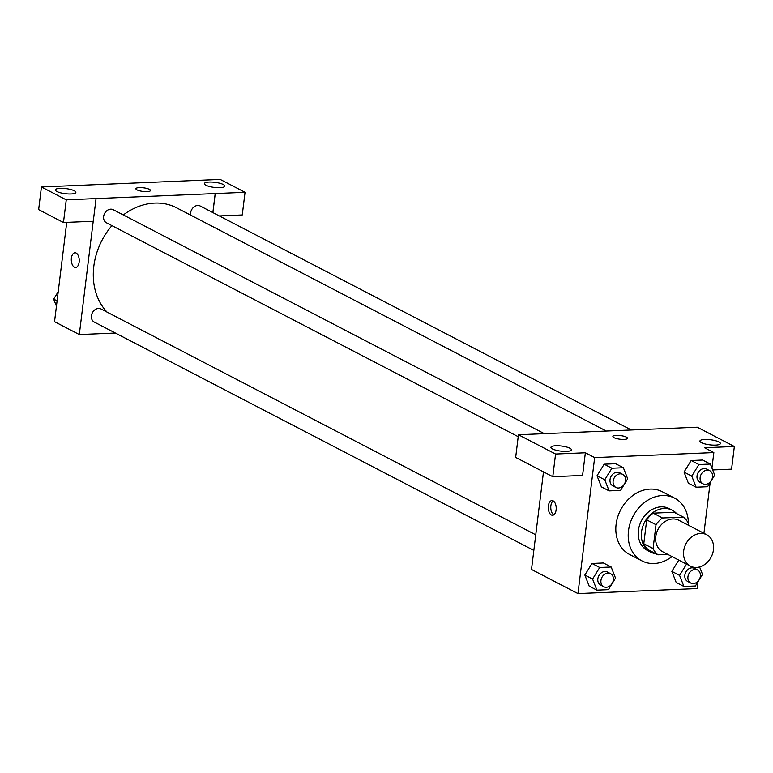 <?xml version="1.0" encoding="UTF-8"?>
<svg xmlns="http://www.w3.org/2000/svg" width="773" height="773" viewBox="0 0 773 773"><rect width="100%" height="100%" fill="white"/><g stroke="black" fill="none" stroke-linecap="round" stroke-linejoin="round"><path stroke-width="1.16" d="M683.661 551.062A17.682 14.252 -62.5 0 1 706.706 534.742A17.682 14.252 -62.5 0 1 711.199 557.004A17.682 14.252 -62.5 0 1 690.405 566.126A17.682 14.252 -62.5 0 1 683.661 551.062M690.405 566.126L662.529 551.642A17.682 14.252 -62.5 0 1 655.784 536.578A17.682 14.252 -62.5 0 1 678.829 520.258L706.706 534.742M646.711 519.881A22.823 18.388 -62.5 0 1 653.195 513.146L674.104 512.267L683.4 517.098L662.49 517.978A22.823 18.388 -62.5 0 0 656.006 524.703L646.711 519.881L643.783 543.728A22.823 18.388 -62.5 0 0 648.673 549.98L657.968 554.811L667.824 554.396M688.076 525.06L688.289 523.34A22.823 18.388 -62.5 0 0 683.4 517.098M656.006 524.703L653.079 548.559A22.823 18.388 -62.5 0 0 657.968 554.811M653.195 513.146L662.49 517.978M643.783 543.728L653.079 548.559M676.617 513.572A23.576 18.996 117.5 0 0 672.259 510.199A23.576 18.996 117.5 0 0 664.171 508.46A23.576 18.996 117.5 0 0 642.585 527.07A23.576 18.996 117.5 0 0 650.518 552.048A23.576 18.996 117.5 0 0 655.794 553.681M650.518 552.048L647.426 550.434A23.576 18.996 -62.5 0 1 638.43 530.355A23.576 18.996 -62.5 0 1 661.079 506.856A23.576 18.996 -62.5 0 1 669.157 508.595L672.259 510.199M672.046 556.579A35.365 28.495 -62.5 0 1 641.996 560.898A35.365 28.495 -62.5 0 1 628.497 530.771A35.365 28.495 -62.5 0 1 674.597 498.131A35.365 28.495 -62.5 0 1 688.347 525.205M641.996 560.898L629.599 554.463A35.365 28.495 -62.5 0 1 616.11 524.336A35.365 28.495 -62.5 0 1 662.21 491.696L674.597 498.131M711.943 468.071L713.846 452.572L594.659 457.597L577.962 593.587L697.149 588.562L697.98 581.798M703.932 533.302L710.165 482.536M623.367 467.733L615.617 463.703L604.157 464.187L597.027 475.762L601.375 486.855L609.114 490.874L620.584 490.391L627.705 478.816L623.367 467.733L611.897 468.216L604.766 479.791L609.114 490.874M710.368 464.051L702.628 460.032L691.159 460.515L684.037 472.09L688.376 483.183L696.115 487.203L707.585 486.719L714.716 475.144L710.368 464.051L698.898 464.544L691.777 476.11L696.115 487.203M686.53 564.106L679.583 575.383L671.843 571.363L678.791 560.087L671.843 571.363L676.182 582.456L683.931 586.475L695.4 585.992L702.522 574.416L699.594 566.938M611.172 567.005L603.433 562.976L591.963 563.459L584.842 575.035L589.181 586.127L596.92 590.147L608.39 589.664L615.521 578.088L611.172 567.005L599.703 567.488L592.582 579.064L596.92 590.147M712.677 469.945L731.567 469.153L734.35 446.485L704.551 447.741L713.846 452.572M594.659 457.597L585.364 452.775L582.581 475.443L552.792 476.699L515.668 457.413L518.451 434.755L697.236 427.208L734.35 446.485M701.469 442.658A10.31 2.561 7 0 0 712.832 445.093A10.31 2.561 7 0 0 720.397 443.547A10.31 2.561 7 0 0 710.474 439.74A10.31 2.561 7 0 0 699.923 441.035A10.31 2.561 7 0 0 701.469 442.658M543.487 471.868L531.505 569.459L577.962 593.587M553.11 500.817A7.363 3.962 87.6 0 1 556.202 508.827A7.363 3.962 87.6 0 1 552.55 515.262A7.363 3.962 87.6 0 1 548.289 508.064A7.363 3.962 87.6 0 1 551.932 500.537A7.363 3.962 87.6 0 1 553.11 500.817M553.197 500.865A7.363 3.962 -92.4 0 0 550.791 507.958A7.363 3.962 -92.4 0 0 553.787 514.828M552.492 448.939A10.31 2.561 7 0 0 563.846 451.374A10.31 2.561 7 0 0 571.421 449.838A10.31 2.561 7 0 0 561.488 446.031A10.31 2.561 7 0 0 550.946 447.316A10.31 2.561 7 0 0 552.492 448.939M552.792 476.699L555.574 454.031L518.451 434.755M585.364 452.775L555.574 454.031M627.492 438.291A7.363 1.836 7 0 0 623.83 436.214A7.363 1.836 7 0 0 616.313 435.383A7.363 1.836 -173 0 1 623.83 436.204A7.363 1.836 -173 0 1 627.492 438.281A7.363 1.836 -173 0 1 619.956 439.209A7.363 1.836 -173 0 1 612.873 436.494A7.363 1.836 -173 0 1 616.313 435.373A7.363 1.836 7 0 0 612.873 436.494M107.089 312.118A63.415 51.105 -62.5 0 1 93.813 266.308A63.415 51.105 -62.5 0 1 111.93 225.639M123.322 214.952A63.415 51.105 -62.5 0 1 176.486 207.773L606.254 431.015M535.757 534.8L101.05 308.987A7.363 5.933 117.5 0 0 92.383 312.785A7.363 5.933 117.5 0 0 94.258 322.061L533.843 550.405M190.699 215.155A7.363 5.933 -62.5 0 1 190.641 212.836A7.363 5.933 -62.5 0 1 200.246 206.033L631.309 429.962M518.219 436.687L106.442 222.788A7.363 5.933 -62.5 0 1 103.64 216.508A7.363 5.933 -62.5 0 1 113.235 209.715L544.356 433.663M96.007 198.574L245.041 192.303L220.208 179.413L41.433 186.96L66.256 199.849L96.007 198.574M93.224 221.262L79.31 334.554L115.39 333.037M212.855 212.585L215.194 193.54M137.005 189.878A7.363 1.836 -173 0 1 135.893 188.718A7.363 1.836 -173 0 1 143.43 187.8A7.363 1.836 -173 0 1 150.522 190.516A7.363 1.836 -173 0 1 145.121 191.617A7.363 1.836 -173 0 1 137.005 189.878M205.918 185.23A10.31 2.561 -173 0 1 204.362 183.607A10.31 2.561 -173 0 1 214.913 182.322A10.31 2.561 -173 0 1 224.837 186.119A10.31 2.561 -173 0 1 217.271 187.665A10.31 2.561 -173 0 1 205.918 185.23M56.931 191.52A10.31 2.561 -173 0 1 55.385 189.897A10.31 2.561 -173 0 1 65.937 188.612A10.31 2.561 -173 0 1 75.86 192.409A10.31 2.561 -173 0 1 68.295 193.955A10.31 2.561 -173 0 1 56.931 191.52M150.522 190.516A7.363 1.836 7 0 0 143.43 187.8A7.363 1.836 7 0 0 135.893 188.718M96.055 198.593L93.272 221.262L63.473 222.518L38.65 209.618L41.433 186.96M63.473 222.518L66.256 199.849M219.31 215.938L242.258 214.971L245.041 192.303M212.904 212.614L215.242 193.569M66.729 222.382L54.535 321.684L79.31 334.554M76.141 253.042A7.363 3.962 87.6 0 1 79.223 261.061A7.363 3.962 87.6 0 1 75.58 267.487A7.363 3.962 87.6 0 1 71.309 260.298A7.363 3.962 87.6 0 1 74.962 252.771A7.363 3.962 87.6 0 1 76.141 253.042M74.962 252.771A7.363 3.962 -92.4 0 0 71.319 260.298A7.363 3.962 -92.4 0 0 75.58 267.487M58.207 291.73L53.666 299.112L56.439 306.185M53.666 299.112L57.086 300.89M603.752 586.726L600.65 585.113A7.363 5.933 -62.5 0 1 597.838 578.842A7.363 5.933 -62.5 0 1 607.443 572.039L610.544 573.643A7.363 5.933 -62.5 0 1 612.419 582.919A7.363 5.933 -62.5 0 1 603.752 586.726A7.363 5.933 -62.5 0 1 600.94 580.446A7.363 5.933 -62.5 0 1 610.544 573.643M603.433 562.976L591.963 563.459L599.703 567.488M591.963 563.459L584.842 575.035L592.582 579.064M584.842 575.035L589.181 586.127M679.583 575.383L683.931 586.475M690.753 583.045L687.661 581.441A7.363 5.933 -62.5 0 1 684.849 575.16A7.363 5.933 -62.5 0 1 694.454 568.368L697.546 569.972A7.363 5.933 -62.5 0 1 699.42 579.248A7.363 5.933 -62.5 0 1 690.753 583.045A7.363 5.933 -62.5 0 1 687.941 576.774A7.363 5.933 -62.5 0 1 697.546 569.972M671.843 571.363L676.182 582.456M615.936 487.454L612.844 485.84A7.363 5.933 -62.5 0 1 610.032 479.569A7.363 5.933 -62.5 0 1 619.637 472.767L622.729 474.371A7.363 5.933 -62.5 0 1 624.603 483.647A7.363 5.933 -62.5 0 1 615.936 487.454A7.363 5.933 -62.5 0 1 613.124 481.173A7.363 5.933 -62.5 0 1 622.729 474.371M615.617 463.703L604.157 464.187L611.897 468.216M604.157 464.187L597.027 475.762L604.766 479.791M597.027 475.762L601.375 486.855M702.947 483.782L699.845 482.168A7.363 5.933 -62.5 0 1 697.033 475.888A7.363 5.933 -62.5 0 1 706.638 469.095L709.74 470.699A7.363 5.933 -62.5 0 1 711.614 479.975A7.363 5.933 -62.5 0 1 702.947 483.782A7.363 5.933 -62.5 0 1 700.135 477.501A7.363 5.933 -62.5 0 1 709.74 470.699M702.628 460.032L691.159 460.515L698.898 464.544M691.159 460.515L684.037 472.09L691.777 476.11M684.037 472.09L688.376 483.183"/></g></svg>
